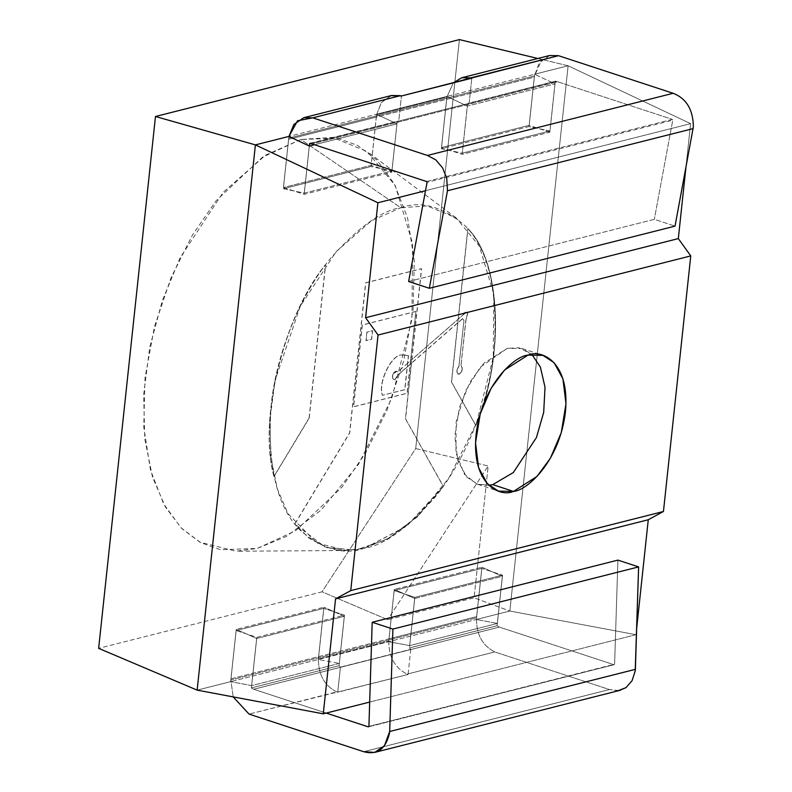 <?xml version="1.0" encoding="UTF-8"?>
<svg xmlns="http://www.w3.org/2000/svg" width="792" height="792" viewBox="0 0 792 792"><rect width="100%" height="100%" fill="white"/><g stroke="black" fill="none" stroke-linecap="round" stroke-linejoin="round"><path stroke-width="0.59" stroke-dasharray="3.96 2.97" d="M397.534 371.874L396.643 371.161L392.842 374.428C392.03 377.853 392.683 379.596 394.792 379.655L393.862 379.645L394.792 379.655L398.029 374.834L394.931 379.705C392.822 379.645 392.169 377.903 392.981 374.477L396.782 371.2L397.673 371.923L463.181 314.84L411.741 359.667L421.473 268.656L365.627 282.784L349.589 432.868L294.772 524.007L324.671 546.807L343.678 550.618L364.419 548.341L406.712 526.056L443.282 486.437L405.435 418.74L411.345 363.399L457.746 322.958L451.44 381.992L475.735 425.433C504.94 356.875 501.108 261.508 467.825 228.64L457.746 322.958L462.667 318.681L463.954 320.522L458.924 366.201C456.152 370.339 456.202 373.002 459.073 374.171L458.132 374.161L459.073 374.171C462.35 371.438 462.983 368.617 460.964 365.686L465.993 319.998L467.795 312.959C466.339 311.315 464.805 311.939 463.181 314.84L466.785 312.048L467.795 312.959L465.993 319.998L467.656 312.909L466.646 312.008L463.043 314.8C464.666 311.899 466.201 311.266 467.656 312.909L465.854 319.958L460.964 365.686C462.983 368.617 462.35 371.438 459.073 374.171C456.202 373.002 456.152 370.339 458.924 366.201L463.954 320.522L462.528 318.632L463.815 320.473L462.528 318.632L398.029 374.834L394.792 379.655C392.683 379.596 392.03 377.853 392.842 374.428C394.347 371.28 395.911 370.428 397.534 371.874M459.202 374.22C456.34 373.042 456.291 370.389 459.063 366.25C456.291 370.389 456.34 373.042 459.202 374.22C462.488 371.488 463.122 368.656 461.102 365.736C463.122 368.656 462.488 371.488 459.202 374.22L459.073 374.171M408.514 355.628L401.425 354.915L408.514 355.628L404.87 389.704L382.397 395.307L404.732 389.654L407.147 367.052L410.147 364.439L407.068 393.208L353.47 406.771L362.201 324.987L415.81 311.424L410.543 360.707L407.553 363.32L408.375 355.578L401.425 354.915C391 354.915 377.626 383.298 382.397 395.307C377.626 383.298 391 354.915 401.425 354.915L401.564 354.955C391.139 354.955 377.764 383.348 382.536 395.357C377.764 383.348 391.139 354.955 401.564 354.955L408.514 355.628M366.884 332.095L365.973 340.61L371.557 339.204L372.468 330.68L366.884 332.095M236.105 630.541L230.64 681.655L197.139 690.129L230.64 681.655L236.105 630.541L256.826 637.332L344.49 615.156L339.332 663.429L251.658 685.605L256.826 637.332L251.658 685.605L230.64 681.655L251.658 685.605L339.332 663.429L344.49 615.156L323.77 608.355L236.105 630.541L323.77 608.355L318.305 659.479L323.77 608.355L344.49 615.156L256.826 637.332L236.105 630.541M288.912 136.412L283.447 187.526L371.121 165.35L376.576 114.226L446.935 96.426L441.481 147.55L529.145 125.364L534.61 74.25L568.111 65.776L509.84 611.018L476.338 619.492L481.803 568.379L394.129 590.555L388.674 641.678L318.305 659.479L339.332 663.429L318.305 659.479L388.674 641.678L394.129 590.555L414.85 597.356L502.524 575.17L497.366 623.443L409.692 645.619L414.85 597.356L409.692 645.619L388.674 641.678L409.692 645.619L497.366 623.443L502.524 575.17L481.803 568.379L476.338 619.492L497.366 623.443L476.338 619.492L509.84 611.018L568.111 65.776L690.604 123.641L685.882 167.785L690.604 123.641L568.111 65.776L534.61 74.25L529.145 125.364L549.866 132.165L555.024 83.893L534.61 74.25L555.024 83.893L549.866 132.165L462.191 154.341L467.349 106.079L555.024 83.893L467.349 106.079L462.191 154.341L441.481 147.55L446.935 96.426L467.349 106.079L446.935 96.426L376.576 114.226L371.121 165.35L391.832 172.141L304.168 194.327L283.447 187.526L288.912 136.412M309.098 417.998L325.482 264.647C283.14 316.651 258.142 419.315 273.913 476.497L309.098 417.998M443.411 486.486L406.85 526.096L364.558 548.391L343.817 550.658L324.809 546.856L294.901 524.057L349.727 432.917L365.765 282.833L421.611 268.706L405.573 418.79L443.411 486.486L417.275 516.78L387.169 539.223L355.895 550.004L326.967 547.618L309.167 538.312L294.772 524.007L309.306 538.362L327.106 547.668L356.034 550.054L387.308 539.273L417.414 516.829L443.411 486.486M415.948 311.474L362.34 325.037L353.608 406.821L407.207 393.258L415.948 311.474M636.679 628.175L635.986 634.709L509.84 611.018L635.986 634.709L369.676 702.078L635.986 634.709L636.679 628.175M309.325 146.055L304.168 194.327L309.325 146.055M314.493 144.748L396.99 123.879L391.832 172.141L396.99 123.879L376.576 114.226L396.99 123.879L314.493 144.748M488.912 485.338L477.774 484.328L466.676 477.002L457.865 460.855L454.806 435.966L459.508 407.108L470.458 381.378L483.892 363.211L507.316 348.312L522.294 348.599L531.868 354.38L519.126 347.787L507.316 348.312L480.388 367.102L465.696 390.595L456.113 422.077L455.954 452.895L464.379 474.21L476.695 483.952L488.912 485.338M549.866 132.165L529.145 125.364L441.481 147.55L462.191 154.341L549.866 132.165M283.447 187.526L304.168 194.327L391.832 172.141L371.121 165.35L283.447 187.526M502.524 575.17L414.85 597.356L394.129 590.555L481.803 568.379L502.524 575.17M425.502 190.714L690.604 123.641L425.502 190.714M467.825 228.64C501.108 261.508 504.94 356.875 475.735 425.433L475.873 425.482C505.078 356.925 501.247 261.558 467.963 228.68L467.825 228.64M467.963 228.68C501.247 261.558 505.078 356.925 475.873 425.482L451.579 382.031L467.963 228.68M273.913 476.497C258.142 419.315 283.14 316.651 325.482 264.647L325.621 264.696C283.279 316.701 258.281 419.364 274.052 476.537L273.913 476.497M274.052 476.537C258.281 419.364 283.279 316.701 325.621 264.696L309.236 418.047L274.052 476.537M366.112 340.659L367.013 332.135L372.606 330.729L371.695 339.243L366.112 340.659M410.147 364.439L411.345 363.399L411.741 359.667L410.543 360.707L410.147 364.439M394.931 379.705L398.168 374.883L407.147 367.052L407.553 363.32L397.673 371.923C396.05 370.478 394.485 371.329 392.981 374.477C392.169 377.903 392.822 379.645 394.931 379.705L394.792 379.655M459.409 39.6L415.711 448.529L322.007 591.832L98.644 648.341L322.007 591.832L387.664 619.691L474.091 597.831L509.84 611.018L197.139 690.129L509.84 611.018L474.091 597.831L488.179 465.983L415.711 448.529L459.409 39.6M300.881 139.501L262.479 157.182L216.097 200.742L192.426 235.075L171.062 277.665L154.509 326.502L145.005 377.883L143.758 427.165L150.49 470.111L163.687 503.959L181.14 527.888L200.663 542.619L220.523 549.757L257.182 548.44L295.574 530.769L341.956 487.199L365.637 452.866L387.001 410.276L403.544 361.439L413.048 310.068L414.305 260.776L407.563 217.84L394.367 183.982L376.923 160.053L357.4 145.322L337.531 138.194L300.881 139.501L332.6 137.372L367.181 151.539L395.257 185.655L412.622 243.54L411.899 319.483L391.743 398.386L358.43 464.449L321.087 510.107L286.367 536.441L257.182 548.44L236.075 551.232L199.851 542.183L181.774 528.531L165.409 507.028L152.48 477.012L144.768 438.936L143.659 394.654L149.718 347.282L162.37 300.514L180.14 257.737L223.255 192.218L265.667 155.113L300.881 139.501L400.811 207.732C420.453 200.554 441.55 206.257 464.122 224.839C488.04 247.55 498.069 289.179 494.198 349.727C488.466 407.395 461.766 465.013 435.016 497.198C407.108 528.551 383.585 545.539 364.429 548.183C344.797 555.36 323.69 549.658 301.128 531.066C277.21 508.355 267.181 466.726 271.052 406.177C276.784 348.51 303.485 290.892 330.234 258.707C358.142 227.353 381.665 210.365 400.811 207.732L371.498 220.72L336.184 251.608L300.297 306.157L274.963 380.704L269.923 420.146L270.844 457.014L277.269 488.713L288.031 513.701L316.711 542.966L346.866 550.499L364.429 548.183L388.733 538.194L417.632 516.265L448.727 478.259L476.457 423.255L493.248 357.568L493.852 294.347L479.388 246.144L456.014 217.75L427.225 205.95L400.811 207.732L300.881 139.501M537.857 58.489L568.111 65.776L509.84 611.018L568.111 65.776L288.981 136.392L568.111 65.776L537.857 58.489M387.664 619.691L322.007 591.832L415.711 448.529L488.179 465.983L387.664 619.691L488.179 465.983L474.091 597.831L387.664 619.691M618.097 690.713L609.414 689.545L494.762 651.935C482.189 645.49 476.111 634.115 476.546 617.8L481.972 567.221L502.356 576.328L497.069 625.739L499.386 627.106L253.688 689.268L499.386 627.106L614.028 664.716L368.329 726.878L614.028 664.716L614.612 664.221L617.899 560.112L614.612 664.221L368.914 726.383L614.028 664.716L499.386 627.106L497.069 625.739L409.405 647.925L497.069 625.739L502.356 576.328L414.681 598.514L409.405 647.925L410.771 649.351L340.412 667.151L339.045 665.726L344.322 616.315L256.648 638.491L236.273 629.383L230.987 678.793L236.273 629.383L323.938 607.207L236.273 629.383L256.648 638.491L344.322 616.315L323.938 607.207L318.661 656.617L230.987 678.793L230.848 679.962L230.987 678.793L476.695 616.631L389.02 638.817L394.297 589.406L481.972 567.221L394.297 589.406L414.681 598.514L502.356 576.328L481.972 567.221L476.546 617.8L230.848 679.962L233.175 696.901L230.848 679.962L476.546 617.8C476.111 634.115 482.189 645.49 494.762 651.935L407.098 674.121C394.911 667.993 388.803 657.004 388.773 641.154L318.414 658.954C318.443 674.804 324.552 685.793 336.739 691.921L249.064 714.097L408.088 674.447L407.098 674.121L494.762 651.935L609.414 689.545L363.706 751.707L609.414 689.545L619.156 690.555M253.688 689.268L326.245 713.067L253.688 689.268L251.371 687.902L253.46 689.347L499.386 627.106M339.045 665.726L251.371 687.902L339.045 665.726L340.412 667.151L337.729 692.248L336.739 691.921C324.552 685.793 318.443 674.804 318.414 658.954L323.938 607.207L344.322 616.315L339.045 665.726M256.648 638.491L251.371 687.902L256.648 638.491M635.382 669.329L632.056 680.704M388.773 641.154C388.803 657.004 394.911 667.993 407.098 674.121L408.088 674.447L410.771 649.351L409.405 647.925L414.681 598.514L394.297 589.406L388.773 641.154L389.02 638.817L318.661 656.617L318.414 658.954L388.773 641.154M410.771 649.351L408.088 674.447L337.729 692.248L340.412 667.151L410.771 649.351M549.529 55.539L539.134 62.934L534.452 75.963L288.753 138.125L288.644 139.303L288.753 138.125L534.452 75.963L534.343 77.141L288.644 139.303L376.319 117.117L371.032 166.528L391.921 170.963L304.247 193.139L283.368 188.714L371.032 166.528L283.368 188.714L288.644 139.303L283.368 188.714L304.247 193.139L391.921 170.963L397.198 121.542L398.762 121.087L469.131 103.287L467.557 103.742L462.28 153.153L441.392 148.728L529.066 126.552L549.945 130.977L462.28 153.153L549.945 130.977L555.232 81.566L467.557 103.742L555.984 81.061L468.32 103.237M391.446 95.525L381.407 102.495L376.566 114.781L446.926 96.98L441.392 148.728L446.678 99.317L534.343 77.141L529.066 126.552L441.392 148.728L462.28 153.153L467.557 103.742L469.131 103.287L467.557 103.742M408.613 281.497L654.311 219.335L675.032 226.126L654.311 219.335L408.613 281.497M426.611 181.526L672.309 119.364L672.754 120.196L427.056 182.348L672.754 120.196L654.311 219.335L672.754 120.196L672.309 119.364L426.611 181.526M557.667 81.754L672.309 119.364L557.667 81.754L311.969 143.916L557.667 81.754L555.232 81.566L557.667 81.754M311.187 143.303L398.762 121.087L311.187 143.303M288.753 138.125L288.971 136.442L288.753 138.125M397.198 121.542L391.921 170.963L371.032 166.528L376.319 117.117L446.678 99.317L446.926 96.98L453.281 82.873L446.926 96.98L376.566 114.781L381.239 102.722L390.961 95.664M309.276 146.035L304.247 193.139L309.276 146.035M555.232 81.566L549.945 130.977L529.066 126.552L534.452 75.963L541.718 59.925M469.131 103.287L471.804 78.19L469.131 103.287L398.762 121.087L401.445 95.99L398.762 121.087M376.319 117.117L376.566 114.781L376.319 117.117M477.774 484.328L498.495 491.129M522.294 348.599L543.015 355.39M346.866 550.499L236.075 551.232M456.014 217.75L367.181 151.539M310.286 143.223L397.95 121.037"/><path stroke-width="1.19" d="M197.139 690.129L255.4 144.886L288.912 136.412L309.325 146.055L314.493 144.748L309.325 146.055L288.912 136.412L255.4 144.886L197.139 690.129L323.275 713.82L335.56 598.861L350.737 590.614L663.448 511.493L648.272 519.74L636.679 628.175L648.272 519.74L335.56 598.861L323.275 713.82L197.139 690.129L98.644 648.341L155.48 116.493L459.409 39.6L537.857 58.489L459.409 39.6L155.48 116.493L98.644 648.341L197.139 690.129L255.4 144.886L377.893 202.752L255.4 144.886L197.139 690.129M685.882 167.785L678.318 238.6L690.763 255.915L663.448 511.493L690.763 255.915L378.051 335.026L350.737 590.614L378.051 335.026L365.607 317.721L377.893 202.752L425.502 190.714L377.893 202.752L365.607 317.721L678.318 238.6L685.882 167.785M513.463 491.416C500.108 497.465 471.299 484.853 476.081 434.56C482.08 383.962 515.265 355.667 528.036 355.103C541.391 349.064 570.21 361.667 565.429 411.959C559.419 462.558 526.244 490.852 513.463 491.416L536.887 476.517L550.321 458.35L561.271 432.61L565.983 403.762L562.924 378.873L554.113 362.716L543.015 355.39L528.036 355.103L504.613 370.003L491.179 388.169L480.229 413.909L475.527 442.768L478.586 467.646L487.397 483.803L498.495 491.129L513.463 491.416L492.753 484.625L488.912 485.338L492.753 484.625L513.463 491.416M531.868 354.38L540.411 367.142L545.025 387.278L543.688 412.385L536.422 437.59L513.305 472.547L492.753 484.625L513.305 472.547L536.422 437.59L543.688 412.385L545.025 387.278L540.411 367.142L531.868 354.38M690.763 255.915L678.318 238.6L365.607 317.721L378.051 335.026L690.763 255.915M369.676 702.078L323.275 713.82L369.676 702.078M648.272 519.74L663.448 511.493L350.737 590.614L335.56 598.861L648.272 519.74M288.981 136.392L255.4 144.886L155.48 116.493L255.4 144.886L288.981 136.392M249.064 714.097L233.175 696.901L249.064 714.097L363.706 751.707L249.064 714.097M392.911 629.066L638.609 566.904L617.899 560.112L372.19 622.274L392.911 629.066L389.684 731.491L384.407 745.826L374.695 752.4L363.706 751.707C377.131 755.301 385.724 749.133 389.496 733.214L389.684 731.491L635.382 669.339L389.684 731.491L392.911 629.066L372.19 622.274L617.899 560.112L638.609 566.904L392.911 629.066M368.329 726.878L368.914 726.383L372.19 622.274L368.914 726.383L368.329 726.878L326.245 713.067L368.329 726.878M619.156 690.555L626.046 687.604L632.056 680.704L635.204 671.052L638.609 566.904L635.382 669.339M632.056 680.704L626.046 687.604L618.097 690.713M390.961 95.664L401.445 95.99L471.804 78.19L470.814 77.864L453.281 82.873L461.805 77.725L470.814 77.864L558.489 55.688L673.131 93.288C686.387 98.446 693.129 109.642 693.356 126.868L675.032 226.126L429.333 288.288L408.613 281.497L427.056 182.348L426.611 181.526L311.969 143.916L309.523 143.728L311.187 143.303L309.523 143.728L309.276 146.035L309.523 143.728L311.969 143.916L426.611 181.526L427.056 182.348L408.613 281.497L429.333 288.288L675.032 226.126L693.356 126.868C693.129 109.642 686.387 98.446 673.131 93.288L558.489 55.688L401.445 95.99L400.455 95.664L312.791 117.84L427.433 155.45L673.131 93.288L427.433 155.45L435.768 159.865L442.54 167.795L446.718 178.042L447.47 190.753L693.178 128.591L447.47 190.753L429.333 288.288L447.47 190.753L446.718 178.042L442.54 167.795L435.768 159.865L427.433 155.45L312.791 117.84L400.455 95.664L391.446 95.525M310.286 143.223L309.523 143.728M288.971 136.442L293.931 124.413L303.831 117.691L312.791 117.84L297.525 120.79L288.971 136.442M541.718 59.925L558.489 55.688L549.529 55.539L461.855 77.715M374.695 752.4L620.403 690.238M303.831 117.691L391.495 95.515"/></g></svg>
